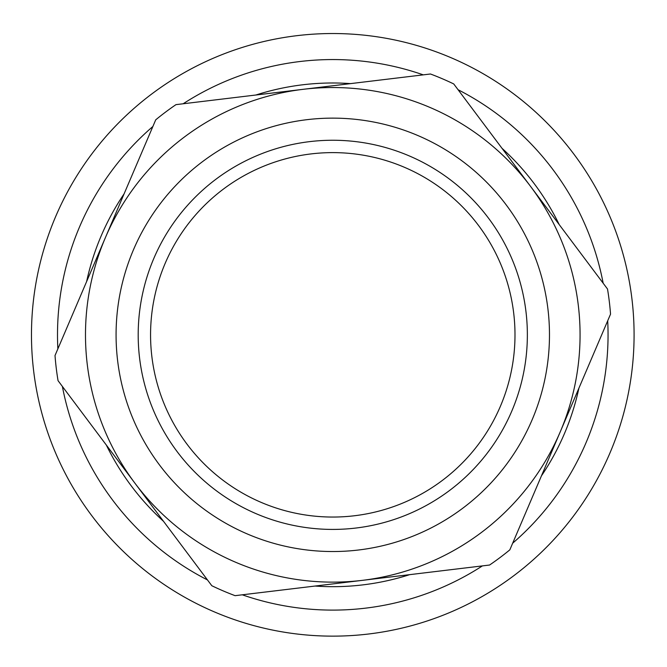 <?xml version="1.0" encoding="UTF-8"?>
<svg xmlns="http://www.w3.org/2000/svg" width="667" height="667" viewBox="0 0 667 667"><rect width="100%" height="100%" fill="white"/><g stroke="black" fill="none" stroke-linecap="round" stroke-linejoin="round"><path stroke-width="1" d="M33.35 368.417A301.309 301.309 0 0 0 511.581 577.355A301.309 301.309 0 0 0 453.41 58.729A301.309 301.309 0 0 0 33.35 368.417A301.309 301.309 0 0 0 511.581 577.355A301.309 301.309 0 0 0 453.41 58.729A301.309 301.309 0 0 0 33.35 368.417A301.309 301.309 0 0 0 511.581 577.355A301.309 301.309 0 0 0 453.41 58.729A301.309 301.309 0 0 0 33.35 368.417M106.328 445.039A251.851 251.851 0 0 0 163.54 521.344M314.991 586.051A251.851 251.851 0 0 0 409.68 574.654M541.446 475.846A251.851 251.851 0 0 0 578.914 388.144M559.229 224.629A251.851 251.851 0 0 0 502.018 148.324M350.567 83.617A251.851 251.851 0 0 0 255.878 95.014M124.112 193.822A251.851 251.851 0 0 0 86.635 281.524M354.561 515.741A182.216 182.216 0 0 1 165.216 263.24A182.216 182.216 0 0 1 478.564 225.521A182.216 182.216 0 0 1 354.561 515.741M607.512 289.011A278.531 278.531 0 0 1 610.538 314.14L560.18 431.999A247.29 247.29 0 0 1 362.339 580.357L489.578 565.032A278.531 278.531 0 0 0 509.83 549.85L560.18 431.999A247.29 247.29 0 0 0 530.624 186.477L453.735 83.942A278.531 278.531 0 0 0 430.465 73.995L303.218 89.311A247.29 247.29 0 0 1 530.624 186.477L607.512 289.011M235.092 595.673L362.339 580.357A247.29 247.29 0 0 1 105.378 237.669A247.29 247.29 0 0 1 303.218 89.311L175.98 104.636A278.531 278.531 0 0 0 155.728 119.818L55.019 355.528A278.531 278.531 0 0 0 58.046 380.657L211.814 585.726A278.531 278.531 0 0 0 235.092 595.673M358.679 549.983A216.708 216.708 0 0 0 506.153 204.827A216.708 216.708 0 0 0 133.5 249.691A216.708 216.708 0 0 0 358.679 549.983M356.036 528.022A194.581 194.581 0 0 1 153.844 258.379A194.581 194.581 0 0 1 488.452 218.101A194.581 194.581 0 0 1 356.036 528.022M62.381 386.443A275.271 275.271 0 0 0 207.479 579.94M242.279 594.806A275.271 275.271 0 0 0 482.391 565.899M512.673 543.196A275.271 275.271 0 0 0 607.695 320.794M603.168 283.225A275.271 275.271 0 0 0 458.079 89.728M423.278 74.862A275.271 275.271 0 0 0 183.158 103.769M152.885 126.472A275.271 275.271 0 0 0 57.862 348.874"/></g></svg>
